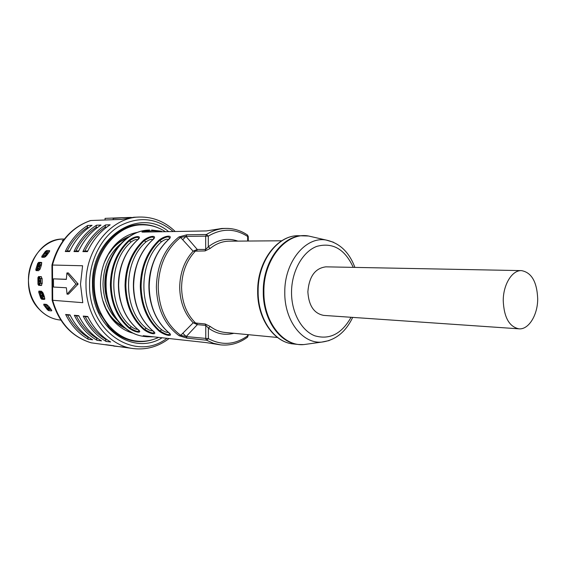 <?xml version="1.0" encoding="UTF-8"?>
<svg xmlns="http://www.w3.org/2000/svg" width="566" height="566" viewBox="0 0 566 566"><rect width="100%" height="100%" fill="white"/><g stroke="black" fill="none" stroke-linecap="round" stroke-linejoin="round"><path stroke-width="0.85" d="M42.683 257.268L43.61 255.846M46.851 251.693L49.44 251.644M36.755 270.626L39.181 262.978L41.827 263.034M41.417 276.724L39.167 276.625L39.16 284.401L39.224 285.101L41.707 285.236M35.807 269.466L36.797 269.734L38.729 262.334L37.724 263.367L35.807 269.466L36.047 270.59L38.644 270.69L40.349 268.482L41.587 264.534L41.247 262.383L41.679 262.617M39.181 262.978L38.729 262.334L41.247 262.383M41.834 257.254L44.36 257.289L46.709 255.415L49.044 252.21L49.659 250.738L49.277 250.547L49.688 251.028M46.568 251.481L46.737 250.54L45.443 251.346L41.827 256.299L41.827 257.254M46.9 251.629L46.737 250.54L49.277 250.547M63.279 240.493L62.253 240.5M63.71 239.92L62.246 240.493M37.957 284.16L38.983 284.012L38.587 276.526L37.915 277.658L37.957 284.16L38.637 285.342L41.325 285.469L42.181 283.219L42.153 279.01L41.191 276.64M39.167 276.625L41.12 276.632M43.299 293.528L41.559 291.228L38.898 291.094L38.714 292.148L40.717 298.169L41.735 299.244L44.275 299.428L44.594 297.426L43.299 293.528M51.718 310.401L51.329 310.875L51.732 310.713L51.082 309.397L48.711 306.298L46.334 304.366L43.794 304.161L43.794 305.039L47.48 309.821L48.782 310.656L48.69 309.899M51.329 310.875L48.782 310.649L48.895 309.744M45.513 305.286L44.799 304.246M49.263 309.475L51.287 309.644M44.863 298.657L42.181 298.466L41.891 297.808M40.575 294.263L39.691 291.108M65.274 251.523L69.597 251.545C75.016 240.14 82.509 231.402 92.067 225.339L87.673 225.473C78.143 231.501 70.672 240.189 65.274 251.523L67.205 250.908L69.894 250.922M73.969 251.573L78.398 251.594C83.853 240.048 91.388 231.211 101.003 225.077L96.51 225.211C86.923 231.31 79.41 240.097 73.969 251.573L75.915 250.943C80.924 240.925 87.617 233.086 96.001 227.433L96.51 225.211M82.884 251.615L87.419 251.637C92.909 239.956 100.493 231.006 110.158 224.801L105.552 224.935C95.916 231.105 88.353 239.998 82.884 251.615L84.836 250.986C89.881 240.84 96.609 232.909 105.043 227.185L105.552 224.935M52.15 300.242L82.785 302.683L80.492 284.288L82.586 265.758L52.475 265.03C58.836 242.057 71.606 227.221 90.772 220.521L121.676 219.396L133.788 217.259L139.462 217.04C111.368 217.195 85.19 248.856 85.982 284.564C85.714 317.385 107.965 346.038 133.668 348.621C146.537 350.014 158.346 346.647 169.078 338.532M52.178 300.348C58.751 322.776 71.762 336.933 91.204 342.819L133.668 348.621M87.737 337.095C79.382 331.966 72.66 324.594 67.58 314.986L65.649 314.47C71.174 325.478 78.709 333.742 88.268 339.253L87.737 337.095L88.572 337.195M65.649 314.47L69.965 314.866C75.504 325.945 83.061 334.251 92.64 339.791L88.268 339.253M105.552 339.232C97.111 333.982 90.319 326.448 85.183 316.613L83.23 316.083C88.812 327.36 96.432 335.808 106.083 341.432L105.552 339.232L106.557 339.352M83.23 316.083L87.758 316.5C93.355 327.841 100.996 336.338 110.674 341.998L106.083 341.432M97.069 340.329L101.547 340.881C91.925 335.284 84.32 326.879 78.752 315.672L74.33 315.269C79.891 326.412 87.468 334.761 97.069 340.329L96.545 338.15C88.14 332.964 81.384 325.507 76.283 315.793L74.33 315.269M66.915 272.954L68.352 272.932L78.165 284.012L68.479 294.129L67.043 294.171L75.978 284.068L66.915 272.954L66.328 279.406L53.459 278.847L66.335 279.271M52.164 300.221L51.938 265.107L52.475 265.03L52.702 300.461C59.352 323.03 72.25 337.159 91.395 342.862M51.945 265.051C58.206 242.298 71.026 227.482 90.39 220.599L90.772 220.521M113.179 219.7L113.172 218.441L125.9 217.563L105.064 218.37L105.071 219.997M125.9 217.563L131.312 217.422M113.172 218.441L118.386 217.853L105.064 218.37M123.317 347.05L113.724 346.081L113.724 345.692M113.724 345.741L105.644 344.666M42.415 257.261L43.801 255.216M42.181 298.466L41.735 299.244L39.705 291.837L38.714 292.148M39.323 291.087L39.705 291.837M45.676 305.881L44.53 304.225M39.224 285.101L38.644 285.342L38.983 284.012M36.797 269.734L36.316 270.612M42.252 298.473L41.934 297.794M43.363 296.365L41.891 292.353M43.058 257.275L43.709 256.773L45.457 256.801L47.53 254.212M38.87 269.331L40.285 265.121M40.787 283.255L40.738 278.472M42.832 257.268L43.441 256.384M110.412 259.596C106.684 267.18 104.809 275.373 104.802 284.174C104.852 291.037 106.075 297.539 108.474 303.673M116.943 319.939C108.007 310.642 103.373 298.721 103.026 284.167C103.387 267.371 109.139 254.028 120.275 244.137M110.2 251.651C114.799 245.517 120.275 241.088 126.628 238.35M122.758 326.264C116.674 322.981 111.608 318.085 107.561 311.576M142.116 232.102L206.286 230.942L221.766 228.487L225.827 228.402C219.106 228.565 212.653 230.595 206.463 234.487L186.801 234.791L178.934 236.949L180.554 237.451L186.009 236.404L186.801 234.791M141.953 231.975L144.153 230.978L149.665 230.072C125.942 230.001 104.823 255.903 105.425 284.564M161.756 231.812L161.48 231.197L151.617 230.029M136.753 240.691L136.979 240.486C143.714 235.208 134.963 235.357 128.638 240.564L131.178 241.923C107.844 261.428 108.092 308.725 131.489 326.815C134.156 328.669 136.201 329.483 137.616 329.249M151.9 240.564L152.141 240.345C158.933 234.968 149.849 235.123 143.481 240.43L146.092 241.816C122.56 261.683 122.787 309.899 146.361 328.301C149.155 330.247 151.264 331.06 152.686 330.756M167.635 240.437L167.89 240.203C174.738 234.72 165.3 234.883 158.89 240.288L161.572 241.696C137.849 261.952 138.054 311.123 161.805 329.844C164.727 331.874 166.906 332.702 168.335 332.313M186.009 236.404L182.705 239.729L193.126 251.184L197.237 249.443L186.009 236.404L205.67 236.142L205.684 249.457L205.125 250.922L193.126 251.184C184.431 260.707 179.953 272.791 179.691 287.436C180.009 302.053 184.523 313.833 193.232 322.776L180.745 335.334L179.132 335.73L186.978 338.128L186.186 336.572L197.343 324.643L193.232 322.776L205.203 323.978L210.304 326.532L208.373 328.032L205.762 325.4L205.776 338.631L206.576 340.223L213.495 343.321L220.698 344.899L206.399 342.621L143.198 335.695L146.912 336.749L153.719 336.848M161.805 329.844L159.131 331.131C165.548 336.105 174.965 337.124 168.109 332.044L167.861 331.832M146.361 328.301L143.764 329.568C150.146 334.449 159.209 335.433 152.403 330.445L152.176 330.247M131.489 326.815L128.97 328.061C135.309 332.865 144.04 333.813 137.283 328.903L137.071 328.726M205.67 236.142L208.281 236.135L206.463 234.487L205.67 236.142M196.685 250.894L197.237 249.443L205.684 249.457L208.295 246.826L208.281 236.135C221.815 228.162 234.947 228.282 247.682 236.496L248.276 236.51L247.392 234.954M205.125 250.922L210.234 248.396L208.295 246.826C217.761 239.475 227.631 237.571 237.918 241.116M521.498 270.619L325.903 266.841C315.12 268.185 309.107 276.505 307.869 291.794C308.746 305.697 314.045 313.564 323.766 315.404L518.937 328.832C528.672 329.837 537.757 315 537.7 298.848C536.993 281.91 531.594 272.501 521.498 270.619C512.159 270.032 503.174 284.528 503.238 300.688C504.002 317.392 509.237 326.773 518.937 328.832M248.233 335.737L247.639 335.879L247.639 337.103L248.233 334.676M247.639 334.619L247.639 335.879C234.954 344.814 221.872 345.741 208.38 338.652L186.186 336.572L180.745 335.334C166.461 324.743 158.954 308.675 158.225 287.139C158.827 265.539 166.27 248.976 180.554 237.451L182.705 239.729M195.567 323.653L195.482 322.924C186.561 314.088 181.927 302.272 181.587 287.486C181.87 272.671 186.462 260.544 195.376 251.113L195.461 250.335M167.67 240.309L167.67 240.309C155.657 252.047 149.445 267.513 149.049 286.721C149.573 305.902 155.862 320.979 167.911 331.945L167.911 331.945M168.222 239.786C167.303 238.611 165.088 239.248 161.572 241.696M167.755 240.232L169.545 238.286C169.05 235.895 165.718 236.68 159.562 240.635C147.655 252.181 141.507 267.414 141.118 286.325C141.642 305.194 147.868 320.023 159.803 330.813C165.902 334.563 169.234 335.525 169.786 333.707L167.996 332.016M151.936 240.444L151.936 240.444C140.014 251.962 133.859 267.131 133.477 285.971C134.008 304.791 140.255 319.578 152.226 330.353L152.226 330.353M152.551 239.864C151.596 238.817 149.438 239.468 146.092 241.816M152.013 240.373L153.86 238.385C153.344 236.135 150.103 236.935 144.132 240.776C132.324 252.096 126.232 267.039 125.857 285.589C126.381 304.105 132.571 318.658 144.415 329.249C150.337 332.886 153.584 333.855 154.143 332.143L152.296 330.417M136.795 240.578L136.795 240.578C124.966 251.877 118.867 266.77 118.492 285.25C119.03 303.716 125.235 318.233 137.121 328.818M137.467 239.942C136.477 239.015 134.383 239.673 131.178 241.923M136.859 240.515L138.755 238.491C138.224 236.369 135.069 237.175 129.274 240.904C117.565 252.019 111.53 266.678 111.169 284.882C111.693 303.043 117.834 317.335 129.6 327.749C135.352 331.28 138.514 332.242 139.087 330.636L137.184 328.874M161.133 231.827C155.735 230.539 150.287 230.532 144.783 231.798L143.743 232.166M144.783 232.145L144.153 230.978M144.493 336.402L144.91 335.879M125.15 328.273C119.539 325.584 114.672 321.516 110.554 316.09L105.87 308.428L102.531 299.739M133.173 333.211C124.619 330.947 117.325 325.889 111.283 318.021C104.3 308.498 100.698 297.256 100.486 284.288C100.677 268.991 105.34 256.08 114.474 245.552C121.181 238.251 128.899 233.843 137.616 232.343M104.151 262.992L108.24 254.636L113.575 247.413C118.16 242.368 123.36 238.746 129.182 236.56M165.484 231.742C158.204 226.98 150.33 224.681 141.861 224.851C116.893 224.752 93.623 252.825 94.317 284.45C94.062 313.543 113.865 338.977 136.746 341.05C144.309 341.885 151.61 340.661 158.65 337.386M47.148 253.023L48.4 253.03M47.82 253.809L46.943 253.837M43.872 256.78L43.405 256.504L43.292 256.9M43.405 256.504L44.778 253.434L46.454 251.403L47.388 252.089L44.502 256.787M47.558 253.809L45.139 256.794M46.829 253.978L47.395 252.089M46.483 253.044L45.542 252.351M45.047 253.037L46.051 253.639M39.981 291.129L40.228 292.091L42.846 292.41M44.431 297.001L42.889 296.888M42.846 296.287L44.226 296.428M41.636 292.332L43.094 296.351M41.431 292.318L42.344 296.025L42.931 297.433L42.825 296.188M40.257 292.176L40.95 292.289M41.516 293.082L40.377 293.379L40.278 292.466M42.103 295.303L40.957 295.601L40.377 293.379M41.834 297.829L40.957 295.601M41.233 296.435L42.344 296.025M45.216 304.282L47.02 304.628M50.19 308.3L49.157 308.208M48.987 307.296L49.468 307.352M48.52 310.026L45.818 306.383L45.372 304.791L45.804 304.529M45.259 304.345L45.372 304.791M46.476 304.586L48.506 308.52L49.412 309.361L48.86 307.076M48.068 307.946L47.07 308.548M47.579 309.206L48.506 308.52M39.429 276.64L39.316 278.408L40.483 278.564L39.266 278.642L42.153 278.529L40.49 278.465L40.554 283.241M42.188 283.474L39.967 283.361M40.526 283.205L42.188 283.333M40.455 278.698L40.483 283.333L39.302 283.403L40.511 283.198M39.302 278.514L40.476 278.564M40.398 280.686L39.217 280.63L39.266 278.642M39.302 283.403L39.217 280.63M39.217 281.528L40.405 281.465M39.91 264.683L41.516 264.725M40.03 269.366L37.328 269.381L37.031 270.633M41.368 265.15L40.03 265.114L38.622 269.324M38.198 269.31L37.349 269.296M37.37 269.105L38.835 263.954L39.945 264.35L38.509 269.317M39.839 265.213L39.945 264.372M39.365 265.871L38.255 265.475M37.986 266.317L39.132 266.6M75.978 284.068L78.165 284.012M67.043 294.171L66.378 287.761L53.515 287.054L53.459 278.847M70.142 315.227L67.58 314.986M87.935 316.868L85.183 316.613M78.929 316.04L76.283 315.793M96.545 338.15L97.458 338.263M106.762 227.136L105.043 227.185M84.836 250.986L87.723 250.993M97.628 227.383L96.001 227.433M75.915 250.943L78.695 250.957M88.706 227.624L87.171 227.666L87.673 225.473M67.205 250.908C72.179 241.003 78.837 233.263 87.171 227.666M39.259 309.319C45.223 315.58 52.206 319.153 60.208 320.038C52.284 319.167 45.351 315.609 39.422 309.376C32.375 301.529 28.717 291.893 28.449 280.467C27.883 258.386 45.117 238.739 63.774 239.057L64.375 239.05M153.209 339.501C147.493 341.404 141.656 342.027 135.713 341.348C128.029 340.407 120.876 337.315 114.261 332.079L108.976 327.113L99.312 312.404C95.562 303.716 93.553 294.398 93.284 284.45C92.562 252.28 116.341 224.221 140.863 224.461C146.842 224.313 152.594 225.438 158.126 227.843M162.117 337.768C132.55 356.453 91.664 327.615 92.499 284.493C90.956 237.147 139.243 206.498 168.689 231.678M173.274 231.586C156.619 217.761 138.606 215.964 119.235 226.181C101.583 236.814 89.442 260.247 89.57 284.571C88.607 332.532 135.925 362.346 166.963 338.298M41.827 256.299L42.669 256.936M45.91 251.891L45.443 251.346M44.778 299.131L44.275 299.428M40.717 298.169L41.629 297.631M44.636 304.366L43.794 305.039M47.48 309.821L47.777 309.453M38.941 277.757L37.915 277.658M38.644 263.862L37.724 263.367M146.912 336.749L144.974 336.537C123.996 334.775 105.842 311.399 106.09 284.663C105.46 255.627 126.791 229.831 149.665 230.072M128.638 240.564C116.837 251.764 110.752 266.529 110.384 284.868C110.922 303.178 117.112 317.568 128.97 328.061M137.283 328.903C125.383 318.311 119.164 303.772 118.634 285.271C119.001 266.728 125.121 251.806 136.979 240.486M143.481 240.43C131.574 251.835 125.433 266.883 125.058 285.575C125.588 304.232 131.821 318.891 143.764 329.568M152.403 330.445C140.41 319.67 134.149 304.848 133.626 285.993C134.008 267.095 140.177 251.877 152.141 240.345M158.89 240.288C146.891 251.912 140.693 267.258 140.304 286.311C140.828 305.329 147.103 320.271 159.131 331.131M168.109 332.044C156.032 321.071 149.728 305.973 149.205 286.743C149.608 267.47 155.834 251.962 167.89 240.203M178.934 236.949C164.508 248.573 156.987 265.291 156.372 287.089C157.115 308.824 164.699 325.04 179.132 335.73M186.978 338.128L206.576 340.223L208.38 338.652L208.373 328.032C216.389 333.841 224.886 335.596 233.857 333.296M225.827 228.402C233.645 228.303 240.904 230.539 247.625 235.116L247.675 241.038M210.234 248.396C216.092 243.677 222.388 241.272 229.117 241.18L281.726 240.783M277.467 337.47L225.098 332.454C219.827 331.938 214.903 329.957 210.304 326.532M307.175 235.845L303.503 235.654C282.639 235.131 262.836 261.718 263.268 291.66C262.9 319.238 279.54 343.152 298.707 344.503L293.535 343.979C274.39 342.628 257.771 318.842 258.131 291.412C257.693 261.641 277.467 235.201 298.303 235.718C277.121 235.258 257.247 261.605 257.671 291.341M311.477 236.68L309.086 236.135M308.392 343.944L303.779 344.588C283.042 346.555 263.409 321.622 263.883 291.681C263.339 259.327 286.438 231.749 308.562 236.015L313.097 237.055M333.48 242.234L326.115 240.048C305.619 236.128 284.309 262.065 284.783 292.403C284.33 320.476 302.414 343.909 321.615 342.112L329.15 340.583M353.255 267.371C344.857 249.125 332.737 242.121 316.882 246.351C302.605 251.601 291.518 271.326 291.525 292.403C291.462 312.51 301.43 330.693 314.788 335.801C329.589 340.067 341.68 333.89 351.062 317.278M352.689 317.392C345.656 332.143 335.298 340.378 321.615 342.112L303.779 344.588L298.707 344.503L302.385 344.63M304.31 344.51L306.744 344.178M247.406 337.279L247.639 337.103C239.333 343.215 230.348 345.812 220.698 344.899M196.784 323.236L197.343 324.643L205.762 325.4L205.203 323.978M182.875 333.261L186.186 336.572M153.11 309.85C146.82 292.042 147.584 274.552 155.424 257.367M136.491 305.661C131.043 287.351 132.791 270.017 141.733 253.66M120.494 301.084C117.254 288.299 117.806 275.684 122.157 263.232M130.619 340.336L136.746 341.05M135.699 225.027L141.861 224.851M47.303 252.026L47.65 251.637M43.391 257.275L43.709 256.773M43.823 255.153L44.827 255.747M40.66 292.275L40.37 291.15M42.882 298.515L42.485 297.596M42.181 297.702L42.528 298.487M46.815 305.781L45.818 306.383M39.726 278.422L39.846 276.654M39.903 285.137L39.762 283.375M39.358 283.396L39.5 285.115M39.394 264.152L39.868 262.992M37.427 270.647L37.745 269.296M39.5 262.985L39.061 264.039M37.441 268.447L38.58 268.73M39.196 309.248C15.869 286.361 33.444 237.501 63.774 239.057M60.208 320.038L60.81 320.094M139.462 217.04C153.096 216.799 165.031 221.639 175.262 231.551M144.974 336.537C123.211 334.577 105.191 311.017 105.425 284.606M354.889 267.4C349.18 252.089 339.593 242.97 326.115 240.048L308.562 236.015L298.303 235.718M293.535 343.979C274.057 342.55 257.318 318.778 257.671 291.377M248.276 241.038L248.276 236.51M110.554 316.09L111.283 318.021M113.575 247.413L114.474 245.552M44.969 256.794L45.853 253.915M42.931 297.433L41.827 297.836M49.412 309.361L48.478 310.055"/></g></svg>
